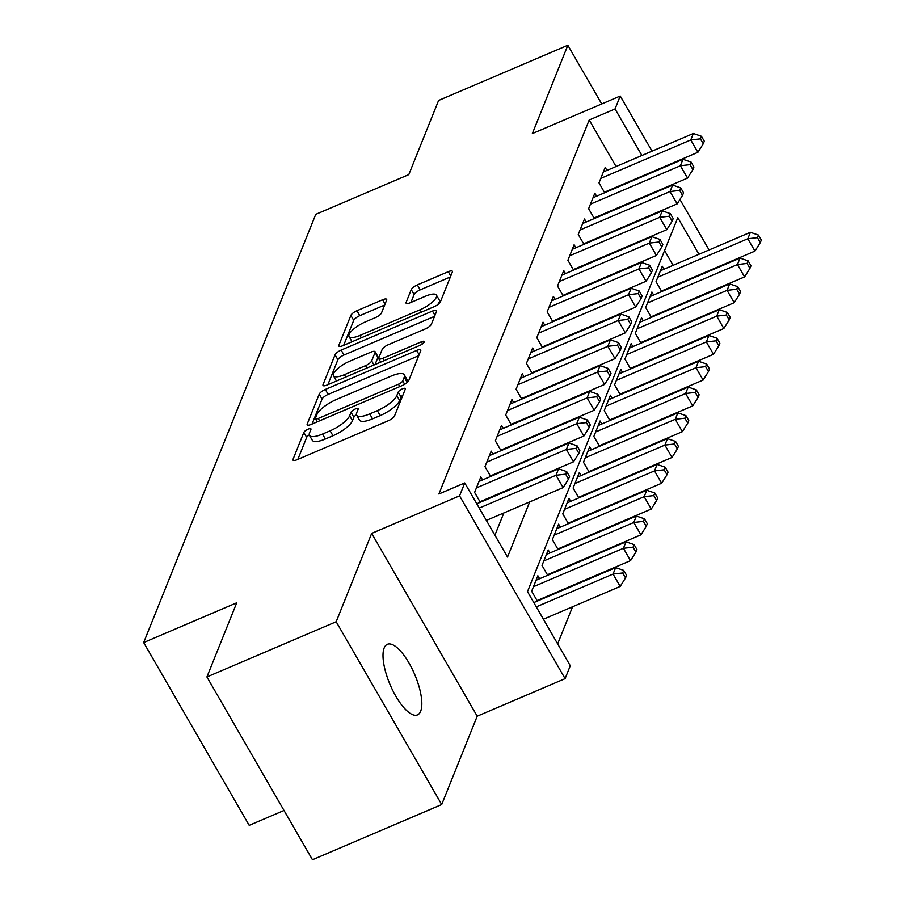 <?xml version="1.0" encoding="UTF-8"?>
<svg xmlns="http://www.w3.org/2000/svg" width="905" height="905" viewBox="0 0 905 905"><rect width="100%" height="100%" fill="white"/><g stroke="black" fill="none" stroke-linecap="round" stroke-linejoin="round"><path stroke-width="1.36" d="M308.096 429.162A4.118 1.267 -30 0 0 303.831 432.443L293.016 459.344A5.883 1.81 -30 0 0 292.994 460.125A5.883 1.81 -30 0 0 297.078 459.717L388.415 420.689A5.883 1.81 -30 0 0 394.512 415.995L405.327 389.093A4.118 1.267 -30 0 0 405.338 388.55A4.118 1.267 -30 0 0 402.476 388.833A4.118 1.267 -30 0 0 398.223 392.125L396.82 395.609A18.835 5.792 -30 0 1 377.328 410.644L369.715 413.902A18.835 5.792 -30 0 1 356.661 415.214A18.835 5.792 -30 0 1 356.728 412.737L358.131 409.252A4.118 1.267 -30 0 0 358.142 408.709A4.118 1.267 -30 0 0 355.292 408.992A4.118 1.267 -30 0 0 351.027 412.284L349.624 415.768A18.835 5.792 -30 0 1 330.133 430.803L322.519 434.061A18.835 5.792 -30 0 1 309.465 435.373A18.835 5.792 -30 0 1 309.533 432.895L310.935 429.411A4.118 1.267 -30 0 0 310.947 428.868A4.118 1.267 -30 0 0 308.096 429.162M309.295 434.954A4.118 1.267 -30 0 0 306.682 437.387L297.847 459.389M402.883 395.168A4.118 1.267 -30 0 0 401.073 397.069L399.671 400.553L396.82 395.609M356.491 414.795A4.118 1.267 -30 0 0 353.878 417.228L352.475 420.712L349.624 415.768M384.161 647.991A38.372 13.326 66.9 0 0 392.838 690.628A38.372 13.326 66.9 0 0 417.488 714.893A38.372 13.326 66.9 0 0 420.667 711.228A38.372 13.326 66.9 0 0 411.99 668.58A38.372 13.326 66.9 0 0 387.34 644.326A38.372 13.326 66.9 0 0 384.161 647.991M386.639 300.132A5.883 1.81 -30 0 0 386.661 299.351A5.883 1.81 -30 0 0 382.577 299.77L356.955 310.709A5.883 1.81 -30 0 0 350.857 315.415L338.855 345.291A5.883 1.81 -30 0 0 338.832 346.061A5.883 1.81 -30 0 0 342.916 345.653L434.253 306.637A5.883 1.81 -30 0 0 440.35 301.931L452.353 272.054A5.883 1.81 -30 0 0 452.376 271.285A5.883 1.81 -30 0 0 448.292 271.692L417.341 284.917A5.883 1.81 -30 0 0 411.255 289.611L406.107 302.406A5.883 1.81 -30 0 0 406.085 303.175A5.883 1.81 -30 0 0 410.169 302.768L425.52 296.207A15.736 4.842 -30 0 1 436.425 295.109A15.736 4.842 -30 0 1 420.078 309.759L359.941 335.438A15.736 4.842 -30 0 1 349.036 336.536A15.736 4.842 -30 0 1 365.382 321.897L375.405 317.621A5.883 1.81 -30 0 0 381.503 312.915L386.639 300.132M616.056 166.52L589.2 119.992L615.049 108.951L620.23 96.043L652.041 151.146M206.917 676.951L336.174 621.746L441.708 804.534L312.463 859.75L206.917 676.951L236.725 602.798L143.669 642.55L315.732 214.372L408.789 174.62L438.597 100.466L567.842 45.25L532.344 133.589L620.23 96.043M441.708 804.534L477.207 716.194L371.672 533.396L336.174 621.746M371.672 533.396L459.559 495.85L464.74 482.953L507.524 557.061L529.697 501.902M589.2 119.992L438.891 493.994L464.74 482.953M325.314 389.455A5.883 1.81 -30 0 0 319.216 394.15L307.214 424.026A5.883 1.81 -30 0 0 307.191 424.807A5.883 1.81 -30 0 0 311.275 424.388L402.612 385.372A5.883 1.81 -30 0 0 408.709 380.677L420.712 350.801A5.883 1.81 -30 0 0 420.735 350.02A5.883 1.81 -30 0 0 416.651 350.439L325.314 389.455L328.164 394.399A5.883 1.81 -30 0 0 322.067 399.094L312.033 424.072M323.028 384.659L335.042 354.783A5.883 1.81 -30 0 1 341.128 350.088L432.477 311.06A5.883 1.81 -30 0 1 436.549 310.653A5.883 1.81 -30 0 1 436.527 311.422L431.391 324.216A5.883 1.81 -30 0 1 425.305 328.911L388.256 344.737A5.883 1.81 -30 0 0 382.17 349.432L378.754 357.916A5.883 1.81 -30 0 0 378.731 358.697A5.883 1.81 -30 0 0 382.815 358.278L421.379 341.807A4.118 1.267 -30 0 1 424.241 341.524A4.118 1.267 -30 0 1 419.954 345.348L327.09 385.021A5.883 1.81 -30 0 1 323.017 385.428A5.883 1.81 -30 0 1 323.028 384.659L323.696 385.802M601.735 103.951L567.842 45.25M664.677 290.29L664.983 289.532M654.315 316.083L654.62 315.325M643.953 341.875L644.247 341.117M633.579 367.668L633.885 366.921M623.217 393.471L623.522 392.713M612.855 419.264L613.16 418.506M602.481 445.056L602.787 444.298M592.119 470.849L592.424 470.091M581.757 496.641L582.062 495.883M571.383 522.434L571.689 521.676M561.021 548.226L561.326 547.468M550.659 574.019L550.964 573.272M540.296 599.823L540.59 599.065M482.557 479.944L480.827 476.935L474.605 492.411L480.295 502.275M492.92 454.14L491.189 451.143L484.967 466.618L490.657 476.471M503.282 428.348L501.551 425.35L495.34 440.826L501.019 450.679M513.655 402.555L511.925 399.558L505.703 415.033L511.393 424.886M524.018 376.763L522.287 373.765L516.065 389.24L521.755 399.094M534.38 350.97L532.649 347.973L526.427 363.448L532.117 373.301M544.753 325.178L543.023 322.18L536.801 337.656L542.491 347.509M555.116 299.385L553.385 296.388L547.163 311.863L552.853 321.716M565.478 273.593L563.747 270.584L557.525 286.071L563.215 295.924M575.84 247.789L574.109 244.791L567.899 260.267L573.589 270.131M586.214 221.997L584.483 218.999L578.261 234.474L583.951 244.327M596.576 196.204L594.845 193.206L588.623 208.682L594.314 218.535M494.899 535.194L503.847 512.943M513.904 487.908L514.21 487.15M524.267 462.116L524.572 461.358M534.64 436.323L534.946 435.565M545.002 410.531L545.308 409.773M555.365 384.738L555.67 383.98M565.738 358.946L566.044 358.188M576.1 333.153L576.406 332.395M586.463 307.349L586.768 306.603M596.836 281.557L597.13 280.799M607.198 255.764L607.504 255.006M617.561 229.972L617.866 229.214M627.923 204.179L628.228 203.421M483.247 501.008L483.553 500.25M493.61 475.216L493.915 474.458M503.972 449.423L504.277 448.665M514.345 423.631L514.651 422.873M524.708 397.838L525.013 397.08M535.07 372.046L535.375 371.288M545.444 346.242L545.738 345.495M555.806 320.449L556.111 319.691M566.168 294.657L566.473 293.899M576.53 268.864L576.836 268.106M586.904 243.072L587.209 242.314M597.266 217.279L597.572 216.521M607.628 191.487L607.934 190.729M604.676 192.742L598.997 182.889L605.207 167.414L606.938 170.411M557.661 643.885L572.571 606.769M582.639 581.734L582.933 580.976M593.001 555.93L593.307 555.184M603.364 530.138L603.669 529.38M613.726 504.345L614.031 503.587M624.099 478.553L624.405 477.795M634.462 452.76L634.767 452.002M644.824 426.968L645.129 426.21M655.197 401.175L655.503 400.417M665.56 375.383L665.865 374.625M675.922 349.59L676.227 348.832M686.295 323.786L686.59 323.028M673.105 265.323L664.575 250.538M537.344 601.078L531.654 591.225L537.864 575.75L539.606 578.748M547.706 575.286L542.016 565.433L548.238 549.957L549.969 552.955M558.068 549.493L552.378 539.64L558.6 524.165L560.331 527.163M568.442 523.701L562.752 513.836L568.962 498.361L570.693 501.37M578.804 497.908L573.114 488.044L579.336 472.568L581.067 475.566M589.166 472.105L583.476 462.251L589.698 446.776L591.429 449.774M599.529 446.312L593.85 436.459L600.06 420.983L601.791 423.981M609.902 420.52L604.212 410.666L610.434 395.191L612.165 398.189M620.264 394.727L614.574 384.874L620.796 369.398L622.527 372.396M630.627 368.935L624.936 359.081L631.158 343.606L632.889 346.604M641 343.142L635.31 333.289L641.532 317.813L643.263 320.811M651.362 317.35L645.672 307.496L651.894 292.01L653.625 295.019M661.725 291.557L656.034 281.693L662.256 266.217L663.987 269.215M143.669 642.55L249.203 825.349L284.012 810.473M722.812 286.195L722.507 286.953M698.954 254.282L677.8 217.63L527.491 591.644L570.274 665.752L565.093 678.648L459.559 495.85M477.207 716.194L565.093 678.648M679.938 199.473L709.09 249.961M641.905 155.479L615.049 108.951M539.753 476.867L540.059 476.109M550.127 451.075L550.421 450.317M560.489 425.282L560.795 424.524M570.851 399.49L571.157 398.732M581.214 373.697L581.519 372.939M591.587 347.905L591.893 347.147M601.949 322.101L602.255 321.343M612.312 296.308L612.617 295.55M622.685 270.516L622.991 269.758M633.048 244.723L633.353 243.965M643.41 218.931L643.715 218.173M653.783 193.138L654.077 192.38M309.465 435.373L312.315 440.316A18.835 5.792 -30 0 0 325.37 439.004L322.519 434.061M352.475 420.712A18.835 5.792 -30 0 1 332.983 435.746L325.37 439.004M356.661 415.214L359.511 420.146A18.835 5.792 -30 0 0 372.566 418.834L369.715 413.902M399.671 400.553A18.835 5.792 -30 0 1 380.179 415.587L372.566 418.834M418.744 355.699L328.164 394.399M315.438 418.212A4.118 1.267 -30 0 0 315.426 418.755A4.118 1.267 -30 0 0 318.277 418.461L398.46 384.218A4.118 1.267 -30 0 0 402.725 380.926L404.196 377.249A18.835 5.792 -30 0 0 404.264 374.772A18.835 5.792 -30 0 0 391.209 376.084L336.411 399.501A18.835 5.792 -30 0 0 316.908 414.535L315.438 418.212M404.264 374.772L407.114 379.715A18.835 5.792 -30 0 1 407.046 382.193L406.764 382.883M327.859 384.693L337.893 359.726L335.042 354.783M434.558 316.331L343.979 355.02A5.883 1.81 -30 0 0 337.893 359.726M349.816 361.163A15.736 4.842 -30 0 0 333.459 375.801A15.736 4.842 -30 0 0 344.375 374.704L365.563 365.654A5.883 1.81 -30 0 0 371.65 360.959L375.066 352.475A5.883 1.81 -30 0 0 375.077 351.694A5.883 1.81 -30 0 0 371.005 352.113L349.816 361.163M333.459 375.801L336.321 380.745A15.736 4.842 -30 0 0 336.502 381.005M375.077 351.694L377.939 356.638A5.883 1.81 -30 0 1 377.917 357.418L375.055 364.534M349.036 336.536L351.887 341.479A15.736 4.842 -30 0 0 352.068 341.739M437.353 304.928A15.736 4.842 -30 0 0 439.287 300.053L436.425 295.109M450.385 276.964L420.192 289.86A5.883 1.81 -30 0 0 414.105 294.555L410.938 302.44M384.67 305.03L359.805 315.653A5.883 1.81 -30 0 0 353.719 320.359L343.674 345.325M543.419 619.224L620.185 586.429L613.058 574.075L615.649 567.627L533.814 602.583M536.28 606.87L613.058 574.075L622.697 572.978L625.547 577.91L626.577 575.331L623.726 570.399L622.697 572.978M615.649 567.627L623.726 570.399M625.547 577.91L620.185 586.429M486.37 520.409L563.136 487.614L556.009 475.272L479.243 508.067M565.648 474.163L568.498 479.107L569.539 476.528L566.677 471.584L565.648 474.163L556.009 475.272L558.6 468.824L476.765 503.78M563.136 487.614L568.498 479.107M566.677 471.584L558.6 468.824M537.05 600.581L630.547 560.636L623.421 548.283L626.011 541.835L536.054 580.263M533.464 586.712L623.421 548.283L633.059 547.186L635.91 552.118L636.95 549.539L634.1 544.606L633.059 547.186M626.011 541.835L634.1 544.606M635.91 552.118L630.547 560.636M547.412 574.777L640.921 534.844L633.783 522.49L636.373 516.042L546.416 554.471M543.826 560.919L633.783 522.49L643.421 521.382L646.272 526.325L647.313 523.746L644.462 518.803L643.421 521.382M636.373 516.042L644.462 518.803M646.272 526.325L640.921 534.844M557.785 548.984L651.283 509.04L644.156 496.698L646.747 490.25L556.79 528.678M554.199 535.127L644.156 496.698L653.795 495.589L656.645 500.533L657.675 497.954L654.824 493.01L653.795 495.589M646.747 490.25L654.824 493.01M656.645 500.533L651.283 509.04M568.148 523.192L661.646 483.247L654.519 470.894L657.109 464.446L567.152 502.875M564.562 509.323L654.519 470.894L664.157 469.797L667.008 474.74L668.048 472.161L665.198 467.218L664.157 469.797M657.109 464.446L665.198 467.218M667.008 474.74L661.646 483.247M480.001 501.766L573.51 461.822L566.372 449.468L476.415 487.897M576.01 448.371L578.861 453.315L579.901 450.735L577.051 445.792L576.01 448.371L566.372 449.468L568.962 443.02L479.005 481.449M573.51 461.822L578.861 453.315M577.051 445.792L568.962 443.02M490.363 475.973L583.872 436.029L576.745 423.676L486.788 462.104M586.372 422.578L589.234 427.522L590.264 424.943L587.413 419.999L586.372 422.578L576.745 423.676L579.336 417.228L489.379 455.656M583.872 436.029L589.234 427.522M587.413 419.999L579.336 417.228M500.737 450.181L594.234 410.237L587.107 397.883L497.15 436.312M596.746 396.786L599.596 401.73L600.637 399.15L597.775 394.207L596.746 396.786L587.107 397.883L589.698 391.435L499.741 429.864M594.234 410.237L599.596 401.73M597.775 394.207L589.698 391.435M511.099 424.388L604.597 384.444L597.47 372.091L507.513 410.519M607.108 370.993L609.959 375.937L610.999 373.358L608.149 368.414L607.108 370.993L597.47 372.091L600.06 365.643L510.103 404.071M604.597 384.444L609.959 375.937M608.149 368.414L600.06 365.643M578.51 497.399L672.019 457.455L664.881 445.102L667.471 438.654L577.514 477.082M574.924 483.53L664.881 445.102L674.519 444.004L677.37 448.948L678.411 446.369L675.56 441.425L674.519 444.004M667.471 438.654L675.56 441.425M677.37 448.948L672.019 457.455M521.461 398.596L614.97 358.652L607.832 346.298L517.875 384.727M617.47 345.201L620.332 350.133L621.362 347.554L618.511 342.622L617.47 345.201L607.832 346.298L610.434 339.85L520.477 378.279M614.97 358.652L620.332 350.133M618.511 342.622L610.434 339.85M588.884 471.607L682.381 431.662L675.254 419.309L677.845 412.861L587.888 451.29M585.297 457.738L675.254 419.309L684.881 418.212L687.743 423.155L688.773 420.576L685.922 415.633L684.881 418.212M677.845 412.861L685.922 415.633M687.743 423.155L682.381 431.662M531.835 372.803L625.332 332.859L618.206 320.506L528.249 358.934M627.844 319.408L630.695 324.341L631.724 321.761L628.873 316.829L627.844 319.408L618.206 320.506L620.796 314.058L530.839 352.486M625.332 332.859L630.695 324.341M628.873 316.829L620.796 314.058M599.246 445.814L692.744 405.87L685.617 393.517L688.207 387.069L598.25 425.497M595.66 431.945L685.617 393.517L695.255 392.419L698.106 397.363L699.146 394.784L696.284 389.84L695.255 392.419M688.207 387.069L696.284 389.84M698.106 397.363L692.744 405.87M542.197 347L635.695 307.067L628.568 294.713L538.611 333.142M638.206 293.605L641.057 298.548L642.098 295.969L639.247 291.025L638.206 293.605L628.568 294.713L631.158 288.265L541.201 326.694M635.695 307.067L641.057 298.548M639.247 291.025L631.158 288.265M609.608 420.022L703.117 380.077L695.979 367.724L698.57 361.276L608.613 399.705M606.022 406.153L695.979 367.724L705.617 366.627L708.468 371.559L709.509 368.98L706.658 364.048L705.617 366.627M698.57 361.276L706.658 364.048M708.468 371.559L703.117 380.077M552.559 321.207L646.068 281.263L638.93 268.921L548.973 307.349M648.568 267.812L651.419 272.756L652.46 270.176L649.609 265.233L648.568 267.812L638.93 268.921L641.521 262.473L551.564 300.901M646.068 281.263L651.419 272.756M649.609 265.233L641.521 262.473M619.97 394.229L713.479 354.285L706.341 341.932L708.943 335.484L618.986 373.912M616.384 380.36L706.341 341.932L715.979 340.834L718.842 345.767L719.871 343.187L717.02 338.255L715.979 340.834M708.943 335.484L717.02 338.255M718.842 345.767L713.479 354.285M562.933 295.415L656.43 255.47L649.304 243.117L559.347 281.546M658.942 242.02L661.793 246.963L662.822 244.384L659.971 239.44L658.942 242.02L649.304 243.117L651.894 236.669L561.937 275.097M656.43 255.47L661.793 246.963M659.971 239.44L651.894 236.669M630.344 368.426L723.842 328.492L716.715 316.139L719.305 309.691L629.348 348.12M626.758 354.568L716.715 316.139L726.353 315.031L729.204 319.974L730.233 317.395L727.382 312.451L726.353 315.031M719.305 309.691L727.382 312.451M729.204 319.974L723.842 328.492M573.295 269.622L666.793 229.678L659.666 217.324L569.709 255.753M669.304 216.227L672.155 221.171L673.196 218.591L670.345 213.648L669.304 216.227L659.666 217.324L662.256 210.876L572.299 249.305M666.793 229.678L672.155 221.171M670.345 213.648L662.256 210.876M640.706 342.633L734.204 302.689L727.077 290.347L729.668 283.899L639.711 322.327M637.12 328.775L727.077 290.347L736.715 289.238L739.566 294.182L740.607 291.602L737.756 286.659L736.715 289.238M729.668 283.899L737.756 286.659M739.566 294.182L734.204 302.689M583.657 243.83L677.166 203.885L670.028 191.532L580.071 229.961M679.666 190.435L682.517 195.378L683.558 192.799L680.707 187.855L679.666 190.435L670.028 191.532L672.619 185.084L582.662 223.512M677.166 203.885L682.517 195.378M680.707 187.855L672.619 185.084M651.068 316.841L744.577 276.896L737.439 264.554L740.03 258.106L650.073 296.535M647.482 302.983L737.439 264.554L747.077 263.446L749.928 268.389L750.969 265.81L748.118 260.866L747.077 263.446M740.03 258.106L748.118 260.866M749.928 268.389L744.577 276.896M594.031 218.037L687.529 178.093L680.402 165.739L590.445 204.168M690.04 164.642L692.891 169.586L693.92 167.006L691.069 162.063L690.04 164.642L680.402 165.739L682.992 159.291L593.035 197.72M687.529 178.093L692.891 169.586M691.069 162.063L682.992 159.291M661.442 291.048L754.94 251.104L747.813 238.75L750.403 232.302L660.446 270.731M657.856 277.179L747.813 238.75L757.451 237.653L760.302 242.597L761.331 240.017L758.481 235.074L757.451 237.653M750.403 232.302L758.481 235.074M760.302 242.597L754.94 251.104M604.393 192.245L697.891 152.3L690.764 139.947L600.807 178.376M700.402 138.85L703.253 143.782L704.294 141.203L701.432 136.27L700.402 138.85L690.764 139.947L693.354 133.499L603.397 171.927M697.891 152.3L703.253 143.782M701.432 136.27L693.354 133.499M306.682 437.387L303.831 432.443M401.073 397.069L398.223 392.125M353.878 417.228L351.027 412.284M332.983 435.746L330.133 430.803M380.179 415.587L377.328 410.644M293.684 460.487L293.016 459.344M419.128 354.726L416.651 350.439M307.87 425.169L307.214 424.026M322.067 399.094L319.216 394.15M319.635 420.825L318.277 418.461M399.818 386.571L398.46 384.218M404.682 384.32L402.725 380.926M407.046 382.193L404.196 377.249M343.979 355.02L341.128 350.088M434.954 315.359L432.477 311.06M384.173 360.643L382.815 358.278M422.556 343.855L421.379 341.807M345.733 377.057L344.375 374.704M366.921 368.007L365.563 365.654M373.98 364.987L371.65 360.959M377.917 357.418L375.066 352.475M361.299 337.803L359.941 335.438M421.436 312.112L420.078 309.759M406.775 303.548L406.107 302.406M414.105 294.555L411.255 289.611M420.192 289.86L417.341 284.917M450.781 275.991L448.292 271.692M339.511 346.434L338.855 345.291M353.719 320.359L350.857 315.415M359.805 315.653L356.955 310.709M385.055 304.057L382.577 299.77M317.214 421.854L315.426 418.755M380.711 362.113L378.731 358.697"/></g></svg>
